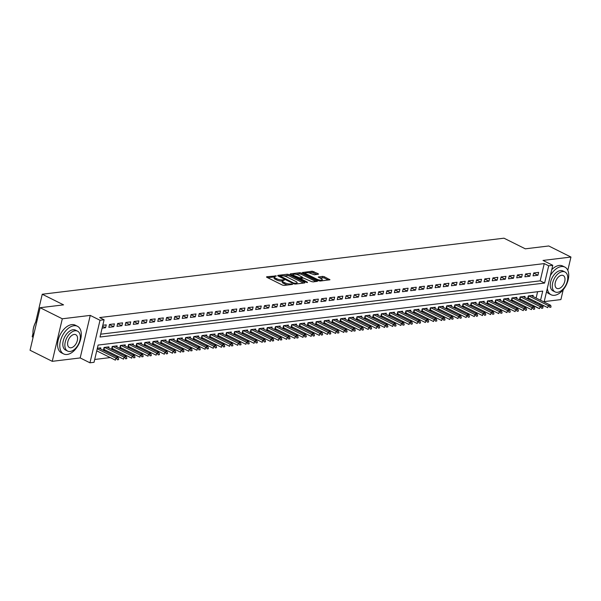 <?xml version="1.0" encoding="UTF-8"?>
<svg xmlns="http://www.w3.org/2000/svg" width="601" height="601" viewBox="0 0 601 601"><rect width="100%" height="100%" fill="white"/><g stroke="black" fill="none" stroke-linecap="round" stroke-linejoin="round"><path stroke-width="0.9" d="M276.377 275.934L266.701 276.73L266.769 277.264L282.462 285.092L284.13 285.43L292.642 284.393L290.321 283.92A3.884 1.142 13.3 0 1 284.964 282.838L283.657 282.185A3.884 1.142 13.3 0 1 282.44 280.983L281.944 281.028L282.215 279.878A3.884 1.142 13.3 0 1 276.858 278.796L275.551 278.143A3.884 1.142 13.3 0 1 274.341 276.941A3.884 1.142 13.3 0 1 275.326 276.445L276.377 275.934M287.902 284.972A3.884 1.142 13.3 0 1 284.694 283.988L283.387 283.341A3.884 1.142 13.3 0 1 282.17 282.132L282.44 280.983A3.884 1.142 13.3 0 1 283.432 280.487L284.483 279.983L282.215 279.878M318.365 274.274L318.297 273.74L312.227 271.209L302.468 272.508L318.53 280.712L320.205 281.05L329.964 279.75L324.27 276.715L322.594 276.377L318.245 277.031L321.257 278.721A3.245 0.954 13.3 0 1 322.271 279.728A3.245 0.954 13.3 0 1 320.288 280.141A3.245 0.954 13.3 0 1 316.975 279.24L306.645 274.086A3.245 0.954 13.3 0 1 305.631 273.079A3.245 0.954 13.3 0 1 307.614 272.666A3.245 0.954 13.3 0 1 310.927 273.568L314.323 274.762L318.365 274.274M100.683 334.186L540.179 280.84L544.258 263.591L548.698 265.807L552.777 265.311L544.1 302.025M40.109 307.712L62.301 318.785L52.249 361.329L30.05 350.255L40.109 307.712L63.563 304.865L42.25 294.242L503.991 238.191L525.297 248.822L548.751 245.974L570.95 257.048L543.011 260.436L552.777 265.311M52.249 361.329L80.188 357.933L90.248 315.397L62.301 318.785M90.248 315.397L100.014 320.265L104.093 319.77L100.014 337.018L544.619 283.048L548.698 265.807M544.258 263.591L99.653 317.561L104.093 319.77M288.991 274.567L287.323 274.229L277.872 275.378L277.94 275.912L293.626 283.732L295.301 284.07L304.752 282.928L304.677 282.395L288.991 274.567L288.72 275.716L283.281 275.836M290.321 273.868L299.771 272.719L301.447 273.057L317.508 281.26L313.159 281.907L311.483 281.568L303.452 278.053L300.462 278.541L307.464 282.215L306.345 282.35L290.396 274.402L290.321 273.868L290.223 274.296M544.198 301.612L560.891 299.583L563.235 289.697M567.81 270.345L570.95 257.048M532.922 296.451L533.177 295.369L528.287 295.962L527.603 298.832L529.556 298.599M524.771 297.435L525.026 296.361L520.128 296.954L519.452 299.824L521.398 299.591M516.612 298.427L516.868 297.345L511.969 297.938L511.293 300.816L513.239 300.583M508.454 299.418L508.709 298.336L503.811 298.93L503.135 301.807L505.08 301.567M500.295 300.41L500.55 299.328L495.652 299.922L494.976 302.799L496.922 302.558M492.136 301.401L492.392 300.32L487.494 300.913L486.818 303.783L488.763 303.55M483.978 302.386L484.233 301.311L479.335 301.905L478.659 304.775L480.605 304.542M475.819 303.377L476.075 302.295L471.184 302.889L470.5 305.766L472.454 305.533M467.661 304.369L467.916 303.287L463.025 303.881L462.342 306.758L464.295 306.518M459.502 305.361L459.757 304.279L454.867 304.872L454.183 307.75L456.136 307.509M451.343 306.352L451.599 305.27L446.708 305.864L446.025 308.734L447.978 308.501M443.185 307.344L443.44 306.262L438.55 306.856L437.866 309.725L439.819 309.492M435.026 308.328L435.289 307.246L430.391 307.84L429.715 310.717L431.661 310.484M426.875 309.32L427.131 308.238L422.233 308.831L421.556 311.709L423.502 311.468M418.717 310.311L418.972 309.23L414.074 309.823L413.398 312.7L415.344 312.46M410.558 311.303L410.814 310.221L405.915 310.815L405.239 313.692L407.185 313.452M402.4 312.295L402.655 311.213L397.757 311.806L397.081 314.676L399.026 314.443M394.241 313.279L394.496 312.197L389.598 312.798L388.922 315.668L390.868 315.435M386.082 314.27L386.338 313.189L381.44 313.782L380.764 316.659L382.709 316.419M377.924 315.262L378.179 314.18L373.289 314.774L372.605 317.651L374.558 317.411M369.765 316.254L370.021 315.172L365.13 315.765L364.446 318.643L366.4 318.402M361.607 317.245L361.862 316.164L356.971 316.757L356.288 319.627L358.241 319.394M353.448 318.23L353.704 317.148L348.813 317.749L348.129 320.618L350.082 320.386M345.29 319.221L345.545 318.139L340.654 318.733L339.971 321.61L341.924 321.37M337.138 320.213L337.394 319.131L332.496 319.724L331.82 322.602L333.765 322.361M328.98 321.204L329.235 320.123L324.337 320.716L323.661 323.593L325.607 323.353M320.821 322.196L321.077 321.114L316.179 321.708L315.502 324.578L317.448 324.345M312.663 323.18L312.918 322.106L308.02 322.699L307.344 325.569L309.29 325.336M304.504 324.172L304.76 323.09L299.861 323.684L299.185 326.561L301.131 326.328M296.346 325.164L296.601 324.082L291.703 324.675L291.027 327.553L292.972 327.312M288.187 326.155L288.442 325.073L283.552 325.667L282.868 328.544L284.821 328.304M280.028 327.147L280.284 326.065L275.393 326.659L274.71 329.528L276.663 329.295M271.87 328.131L272.125 327.057L267.235 327.65L266.551 330.52L268.504 330.287M263.711 329.123L263.967 328.041L259.076 328.634L258.392 331.512L260.346 331.279M255.553 330.114L255.808 329.032L250.917 329.626L250.234 332.503L252.187 332.263M247.394 331.106L247.65 330.024L242.759 330.618L242.083 333.495L244.029 333.255M239.243 332.098L239.499 331.016L234.6 331.609L233.924 334.479L235.87 334.246M231.085 333.089L231.34 332.007L226.442 332.601L225.766 335.471L227.711 335.238M222.926 334.073L223.181 332.992L218.283 333.585L217.607 336.462L219.553 336.229M214.767 335.065L215.023 333.983L210.125 334.577L209.448 337.454L211.394 337.214M206.609 336.057L206.864 334.975L201.966 335.568L201.29 338.446L203.236 338.205M198.45 337.048L198.706 335.967L193.807 336.56L193.131 339.437L195.077 339.197M190.292 338.04L190.547 336.958L185.656 337.552L184.973 340.421L186.926 340.189M182.133 339.024L182.388 337.942L177.498 338.543L176.814 341.413L178.767 341.18M173.974 340.016L174.23 338.934L169.339 339.527L168.656 342.405L170.609 342.164M165.816 341.007L166.071 339.926L161.181 340.519L160.497 343.396L162.45 343.156M157.657 341.999L157.913 340.917L153.022 341.511L152.338 344.388L154.292 344.148M149.506 342.991L149.762 341.909L144.864 342.502L144.187 345.372L146.133 345.139M141.348 343.975L141.603 342.893L136.705 343.494L136.029 346.364L137.975 346.131M133.189 344.966L133.445 343.885L128.546 344.478L127.87 347.355L129.816 347.115M125.031 345.958L125.286 344.876L120.388 345.47L119.712 348.347L121.657 348.107M116.872 346.95L117.127 345.868L112.229 346.461L111.553 349.339L113.499 349.098M108.713 347.941L108.969 346.86L104.071 347.453L103.395 350.323L105.34 350.09M102.11 328.146L105.566 327.725L106.249 324.856L102.794 325.276M114.408 323.864L109.51 324.457L108.834 327.335L113.724 326.741L114.408 323.864M122.559 322.872L117.668 323.466L116.985 326.343L121.883 325.75L122.559 322.872M130.718 321.881L125.827 322.474L125.143 325.351L130.041 324.758L130.718 321.881M138.876 320.896L133.985 321.49L133.302 324.36L138.2 323.766L138.876 320.896M147.035 319.905L142.144 320.498L141.46 323.368L146.359 322.775L147.035 319.905M155.193 318.913L150.303 319.507L149.619 322.384L154.517 321.79L155.193 318.913M163.352 317.921L158.454 318.515L157.778 321.392L162.676 320.799L163.352 317.921M171.51 316.93L166.612 317.523L165.936 320.401L170.827 319.807L171.51 316.93M179.669 315.938L174.771 316.539L174.095 319.409L178.985 318.815L179.669 315.938M187.828 314.954L182.929 315.548L182.253 318.417L187.144 317.824L187.828 314.954M195.986 313.962L191.088 314.556L190.412 317.433L195.302 316.832L195.986 313.962M204.145 312.971L199.247 313.564L198.57 316.442L203.461 315.848L204.145 312.971M212.296 311.979L207.405 312.573L206.721 315.45L211.62 314.856L212.296 311.979M220.454 310.987L215.564 311.588L214.88 314.458L219.778 313.865L220.454 310.987M228.613 310.003L223.722 310.597L223.039 313.467L227.937 312.873L228.613 310.003M236.771 309.012L231.881 309.605L231.197 312.482L236.095 311.881L236.771 309.012M244.93 308.02L240.039 308.613L239.356 311.491L244.254 310.897L244.93 308.02M253.089 307.028L248.19 307.622L247.514 310.499L252.412 309.906L253.089 307.028M261.247 306.037L256.349 306.63L255.673 309.507L260.571 308.914L261.247 306.037M269.406 305.053L264.508 305.646L263.831 308.516L268.722 307.922L269.406 305.053M277.564 304.061L272.666 304.654L271.99 307.524L276.881 306.931L277.564 304.061M285.723 303.069L280.825 303.663L280.149 306.54L285.039 305.947L285.723 303.069M293.881 302.078L288.983 302.671L288.307 305.548L293.198 304.955L293.881 302.078M302.04 301.086L297.142 301.679L296.466 304.557L301.356 303.963L302.04 301.086M310.191 300.102L305.3 300.695L304.617 303.565L309.515 302.972L310.191 300.102M318.35 299.11L313.459 299.704L312.775 302.573L317.674 301.98L318.35 299.11M326.508 298.119L321.618 298.712L320.934 301.589L325.832 300.996L326.508 298.119M334.667 297.127L329.776 297.72L329.093 300.598L333.991 300.004L334.667 297.127M342.825 296.135L337.935 296.729L337.251 299.606L342.149 299.013L342.825 296.135M350.984 295.151L346.086 295.745L345.41 298.614L350.308 298.021L350.984 295.151M359.143 294.159L354.244 294.753L353.568 297.623L358.459 297.029L359.143 294.159M367.301 293.168L362.403 293.761L361.727 296.639L366.618 296.045L367.301 293.168M375.46 292.176L370.562 292.77L369.885 295.647L374.776 295.053L375.46 292.176M383.618 291.185L378.72 291.778L378.044 294.655L382.935 294.062L383.618 291.185M391.777 290.193L386.879 290.794L386.203 293.664L391.093 293.07L391.777 290.193M399.928 289.209L395.037 289.802L394.354 292.672L399.252 292.078L399.928 289.209M408.087 288.217L403.196 288.811L402.512 291.688L407.41 291.087L408.087 288.217M416.245 287.225L411.354 287.819L410.671 290.696L415.569 290.103L416.245 287.225M424.404 286.234L419.513 286.827L418.829 289.705L423.728 289.111L424.404 286.234M432.562 285.242L427.672 285.843L426.988 288.713L431.886 288.119L432.562 285.242M440.721 284.258L435.823 284.851L435.147 287.721L440.045 287.128L440.721 284.258M448.879 283.266L443.981 283.86L443.305 286.737L448.203 286.136L448.879 283.266M457.038 282.275L452.14 282.868L451.464 285.745L456.354 285.152L457.038 282.275M465.197 281.283L460.298 281.877L459.622 284.754L464.513 284.16L465.197 281.283M473.355 280.291L468.457 280.892L467.781 283.762L472.671 283.169L473.355 280.291M481.514 279.307L476.616 279.901L475.939 282.77L480.83 282.177L481.514 279.307M489.672 278.316L484.774 278.909L484.098 281.779L488.989 281.185L489.672 278.316M497.823 277.324L492.933 277.917L492.249 280.795L497.147 280.201L497.823 277.324M505.982 276.332L501.091 276.926L500.408 279.803L505.306 279.21L505.982 276.332M514.14 275.341L509.25 275.934L508.566 278.811L513.464 278.218L514.14 275.341M522.299 274.356L517.408 274.95L516.725 277.82L521.623 277.226L522.299 274.356M530.458 273.365L525.567 273.958L524.883 276.828L529.782 276.235L530.458 273.365M533.042 275.844L537.94 275.25L538.616 272.373L533.718 272.967L533.042 275.844M94.703 359.473L110.238 357.587M116.421 356.844L118.397 356.603M124.572 355.852L126.556 355.612M132.731 354.86L134.714 354.62M140.889 353.869L142.873 353.628M149.048 352.877L151.031 352.637M157.207 351.893L159.19 351.653M165.365 350.901L167.348 350.661M173.524 349.91L175.507 349.669M181.682 348.918L183.658 348.678M189.841 347.926L191.817 347.686M197.999 346.942L199.975 346.702M206.158 345.951L208.134 345.71M214.317 344.959L216.292 344.719M222.468 343.967L224.451 343.727M230.626 342.976L232.61 342.735M238.785 341.992L240.768 341.751M246.943 341L248.927 340.759M255.102 340.008L257.085 339.768M263.261 339.017L265.244 338.776M271.419 338.025L273.395 337.785M279.578 337.041L281.553 336.8M287.736 336.049L289.712 335.809M295.895 335.058L297.871 334.817M304.053 334.066L306.029 333.825M312.204 333.074L314.188 332.834M320.363 332.083L322.346 331.842M328.522 331.098L330.505 330.858M336.68 330.107L338.663 329.866M344.839 329.115L346.822 328.875M352.997 328.123L354.981 327.883M361.156 327.132L363.139 326.891M369.315 326.148L371.29 325.907M377.473 325.156L379.449 324.916M385.632 324.164L387.607 323.924M393.79 323.173L395.766 322.932M401.949 322.181L403.925 321.941M410.1 321.197L412.083 320.957M418.258 320.205L420.242 319.965M426.417 319.214L428.4 318.973M434.576 318.222L436.559 317.982M442.734 317.23L444.717 316.99M450.893 316.246L452.876 316.006M459.051 315.255L461.027 315.014M467.21 314.263L469.186 314.022M475.368 313.271L477.344 313.031M483.527 312.28L485.503 312.039M491.686 311.295L493.661 311.055M499.837 310.304L501.82 310.063M507.995 309.312L509.979 309.072M516.154 308.321L518.137 308.08M524.312 307.329L526.296 307.088M532.471 306.337L534.236 305.992M535.048 302.566L535.303 301.469M536.115 298.036L537.61 291.718M96.678 351.142L97.189 351.082M100.555 348.926L100.81 347.851L97.354 348.264M42.25 294.242L35.669 322.091M33.01 333.337L32.191 336.778L33.123 337.244M534.199 306.134L538.639 308.343M540.554 300.252L542.718 291.102L98.113 345.064L94.034 362.313L89.955 362.809L100.014 320.265M80.188 357.933L89.955 362.809M543.289 305.451L542.801 307.517M539.488 304.782L539.743 303.678M540.179 280.84L544.619 283.048M105.566 327.725L102.561 326.23M113.724 326.741L109.472 324.615M121.883 325.75L117.631 323.623M130.041 324.758L125.789 322.639M138.2 323.766L133.948 321.648M146.359 322.775L142.106 320.656M154.517 321.79L150.265 319.664M162.676 320.799L158.416 318.673M170.827 319.807L166.575 317.689M178.985 318.815L174.733 316.697M187.144 317.824L182.892 315.705M195.302 316.832L191.05 314.714M203.461 315.848L199.209 313.722M211.62 314.856L207.368 312.73M219.778 313.865L215.526 311.746M227.937 312.873L223.685 310.755M236.095 311.881L231.843 309.763M244.254 310.897L240.002 308.771M252.412 309.906L248.153 307.78M260.571 308.914L256.311 306.795M268.722 307.922L264.47 305.804M276.881 306.931L272.629 304.812M285.039 305.947L280.787 303.821M293.198 304.955L288.946 302.829M301.356 303.963L297.104 301.845M309.515 302.972L305.263 300.853M317.674 301.98L313.421 299.861M325.832 300.996L321.58 298.87M333.991 300.004L329.739 297.878M342.149 299.013L337.897 296.894M350.308 298.021L346.048 295.902M358.459 297.029L354.207 294.911M366.618 296.045L362.365 293.919M374.776 295.053L370.524 292.927M382.935 294.062L378.683 291.943M391.093 293.07L386.841 290.952M399.252 292.078L395 289.96M407.41 291.087L403.158 288.968M415.569 290.103L411.317 287.977M423.728 289.111L419.475 286.985M431.886 288.119L427.634 286.001M440.045 287.128L435.785 285.009M448.203 286.136L443.944 284.018M456.354 285.152L452.102 283.026M464.513 284.16L460.261 282.034M472.671 283.169L468.419 281.05M480.83 282.177L476.578 280.058M488.989 281.185L484.737 279.067M497.147 280.201L492.895 278.075M505.306 279.21L501.054 277.084M513.464 278.218L509.212 276.099M521.623 277.226L517.371 275.108M529.782 276.235L525.529 274.116M537.94 275.25L533.68 273.124M274.341 276.941L274.064 278.09A3.884 1.142 13.3 0 0 275.281 279.292L275.551 278.143M281.944 281.028A3.884 1.142 13.3 0 1 276.588 279.946L275.281 279.292M274.341 276.926L267.7 277.73M303.482 283.079L288.72 275.716M279.69 276.272L278.872 276.37M279.968 275.882L293.791 283.124L296.12 283.214A3.884 1.142 13.3 0 0 297.112 282.718A3.884 1.142 13.3 0 0 295.895 281.516L286.482 276.821A3.884 1.142 13.3 0 0 281.133 275.739L279.968 275.882M296.834 283.882A3.884 1.142 13.3 0 0 296.841 283.867L297.112 282.718M291.32 274.86L293.22 274.634A3.245 0.954 13.3 0 0 294.235 275.619L299.546 277.775L302.543 277.294L298.524 275.1A3.245 0.954 13.3 0 0 295.211 274.199A3.245 0.954 13.3 0 0 293.22 274.612L292.972 275.686M295.955 274.296L299.501 273.868L299.771 272.719M315.931 281.568L301.169 274.206L299.501 273.868M300.402 278.789L299.426 278.902M328.379 280.058L323.992 277.865L319.552 277.865M317.095 274.424L311.949 272.358L308.448 272.779M305.616 273.124L303.775 273.35M96.738 350.856L115.377 360.157L115.865 358.083L118.314 357.79L98.864 348.084M117.345 359.796L118.57 359.646M97.234 348.79L115.865 358.083L117.428 359.451M118.314 357.79L118.652 359.3M32.987 332.781A15.078 8.992 -63.5 0 1 32.98 332.646A15.078 8.992 -63.5 0 1 37.36 319.319M37.322 319.499A15.453 9.21 116.5 0 0 32.987 332.924A15.453 9.21 116.5 0 0 33.423 335.974M73.946 325.727A15.453 9.21 116.5 0 0 61.159 338.633A15.453 9.21 116.5 0 0 63.646 353.921A15.453 9.21 116.5 0 0 67.147 354.47A15.453 9.21 116.5 0 0 79.933 341.563A15.453 9.21 116.5 0 0 77.439 326.275A15.453 9.21 116.5 0 0 73.946 325.727M77.439 326.275L75.223 325.164A15.453 9.21 116.5 0 0 71.722 324.623A15.453 9.21 116.5 0 0 58.943 337.529A15.453 9.21 116.5 0 0 61.43 352.817L63.646 353.921M67.62 351.074L65.577 350.052A11.126 6.634 -63.5 0 1 63.789 339.047A11.126 6.634 -63.5 0 1 72.991 329.754A11.126 6.634 -63.5 0 1 75.508 330.144L77.552 331.159A11.126 6.634 116.5 0 0 75.035 330.768A11.126 6.634 116.5 0 0 65.832 340.061A11.126 6.634 116.5 0 0 67.62 351.074A11.126 6.634 116.5 0 0 70.144 351.465A11.126 6.634 116.5 0 0 79.347 342.172A11.126 6.634 116.5 0 0 77.552 331.159M71.008 347.784A7.167 4.275 116.5 0 0 76.943 341.796A7.167 4.275 116.5 0 0 75.786 334.704A7.167 4.275 116.5 0 0 74.163 334.449A7.167 4.275 116.5 0 0 68.229 340.436A7.167 4.275 116.5 0 0 69.385 347.528A7.167 4.275 116.5 0 0 71.008 347.784M547.331 288.36A15.453 9.21 116.5 0 0 551.087 294.76A15.453 9.21 116.5 0 0 554.58 295.301A15.453 9.21 116.5 0 0 567.367 282.395A15.453 9.21 116.5 0 0 564.88 267.107A15.453 9.21 116.5 0 0 561.379 266.559A15.453 9.21 116.5 0 0 550.313 275.731M564.88 267.107L562.656 266.003A15.453 9.21 116.5 0 0 559.155 265.454A15.453 9.21 116.5 0 0 551.741 269.676M546.564 291.575A15.453 9.21 116.5 0 0 548.863 293.649L551.087 294.76M555.061 291.906L553.018 290.892A11.126 6.634 -63.5 0 1 551.222 279.878A11.126 6.634 -63.5 0 1 560.425 270.585A11.126 6.634 -63.5 0 1 562.949 270.976L564.985 271.998A11.126 6.634 116.5 0 0 562.468 271.607A11.126 6.634 116.5 0 0 553.266 280.9A11.126 6.634 116.5 0 0 555.061 291.906A11.126 6.634 116.5 0 0 557.578 292.296A11.126 6.634 116.5 0 0 566.781 283.003A11.126 6.634 116.5 0 0 564.985 271.998M558.449 288.623A7.167 4.275 116.5 0 0 564.377 282.628A7.167 4.275 116.5 0 0 563.22 275.536A7.167 4.275 116.5 0 0 561.597 275.281A7.167 4.275 116.5 0 0 555.67 281.276A7.167 4.275 116.5 0 0 556.827 288.367A7.167 4.275 116.5 0 0 558.449 288.623M103.642 349.271L123.536 359.165L124.024 357.092L126.473 356.799L107.023 347.093M125.504 358.805L126.728 358.654M104.574 347.393L124.024 357.092L125.586 358.459M126.473 356.799L126.811 358.309M111.801 348.279L131.694 358.173L132.182 356.108L134.632 355.807L115.174 346.101M133.662 357.813L134.887 357.663M112.733 346.401L132.182 356.108L133.745 357.467M134.632 355.807L134.97 357.317M119.96 347.295L139.853 357.182L140.341 355.116L142.79 354.815L123.333 345.117M141.821 356.821L143.046 356.671M120.891 345.41L140.341 355.116L141.904 356.476M142.79 354.815L143.128 356.333M128.118 346.304L148.011 356.19L148.5 354.124L150.949 353.824L131.491 344.125M149.98 355.83L151.204 355.687M129.05 344.418L148.5 354.124L150.062 355.491M150.949 353.824L151.287 355.341M136.277 345.312L156.17 355.206L156.658 353.133L159.107 352.84L139.65 343.133M158.138 354.845L159.363 354.695M137.201 343.434L156.658 353.133L158.221 354.5M159.107 352.84L159.445 354.35M144.435 344.32L164.328 354.214L164.817 352.141L167.266 351.848L147.808 342.142M166.297 353.854L167.521 353.704M145.359 342.442L164.817 352.141L166.379 353.508M167.266 351.848L167.604 353.358M152.594 343.329L172.487 353.223L172.975 351.157L175.424 350.856L155.967 341.15M174.455 352.862L175.68 352.712M153.518 341.451L172.975 351.157L174.538 352.517M175.424 350.856L175.762 352.366M160.752 342.345L180.646 352.231L181.134 350.165L183.575 349.865L164.126 340.166M182.614 351.87L183.838 351.72M161.677 340.459L181.134 350.165L182.696 351.525M183.575 349.865L183.921 351.382M168.904 341.353L188.797 351.239L189.292 349.173L191.734 348.873L172.284 339.174M190.772 350.879L191.997 350.736M169.835 339.467L189.292 349.173L190.855 350.533M191.734 348.873L192.072 350.391M177.062 340.361L196.955 350.255L197.451 348.182L199.893 347.889L180.443 338.183M198.931 349.895L200.156 349.744M177.994 338.476L197.451 348.182L199.006 349.549M199.893 347.889L200.231 349.399M185.221 339.37L205.114 349.264L205.602 347.19L208.051 346.897L188.601 337.191M207.09 348.903L208.307 348.753M186.152 337.492L205.602 347.19L207.165 348.557M208.051 346.897L208.389 348.407M193.379 338.378L213.272 348.272L213.761 346.206L216.21 345.906L196.76 336.199M215.241 347.911L216.465 347.761M194.311 336.5L213.761 346.206L215.323 347.566M216.21 345.906L216.548 347.416M201.538 337.386L221.431 347.28L221.919 345.214L224.368 344.914L204.911 335.215M223.399 346.92L224.624 346.769M202.469 335.508L221.919 345.214L223.482 346.574M224.368 344.914L224.706 346.424M209.696 336.402L229.59 346.289L230.078 344.223L232.527 343.922L213.07 334.224M231.558 345.928L232.782 345.785M210.628 334.517L230.078 344.223L231.64 345.583M232.527 343.922L232.865 345.44M217.855 335.411L237.748 345.305L238.236 343.231L240.685 342.938L221.228 333.232M239.716 344.944L240.941 344.794M218.787 333.525L238.236 343.231L239.799 344.598M240.685 342.938L241.024 344.448M226.014 334.419L245.907 344.313L246.395 342.239L248.844 341.946L229.387 332.24M247.875 343.952L249.099 343.802M226.938 332.541L246.395 342.239L247.958 343.607M248.844 341.946L249.182 343.456M234.172 333.427L254.065 343.321L254.554 341.248L257.003 340.955L237.545 331.249M256.034 342.961L257.258 342.81M235.096 331.549L254.554 341.248L256.116 342.615M257.003 340.955L257.341 342.465M242.331 332.436L262.224 342.33L262.712 340.264L265.161 339.963L245.704 330.257M264.192 341.969L265.417 341.819M243.255 330.558L262.712 340.264L264.275 341.623M265.161 339.963L265.499 341.473M250.489 331.451L270.382 341.338L270.871 339.272L273.32 338.972L253.862 329.273M272.351 340.977L273.575 340.835M251.413 329.566L270.871 339.272L272.433 340.632M273.32 338.972L273.658 340.489M258.64 330.46L278.541 340.354L279.029 338.28L281.471 337.987L262.021 328.281M280.509 339.986L281.734 339.843M259.572 328.574L279.029 338.28L280.592 339.648M281.471 337.987L281.809 339.497M266.799 329.468L286.692 339.362L287.188 337.289L289.629 336.996L270.18 327.29M288.668 339.002L289.892 338.851M267.73 327.59L287.188 337.289L288.75 338.656M289.629 336.996L289.967 338.506M274.957 328.477L294.851 338.371L295.339 336.297L297.788 336.004L278.338 326.298M296.826 338.01L298.043 337.86M275.889 326.598L295.339 336.297L296.902 337.664M297.788 336.004L298.126 337.514M283.116 327.485L303.009 337.379L303.497 335.313L305.947 335.012L286.497 325.306M304.977 337.018L306.202 336.868M284.048 325.607L303.497 335.313L305.06 336.673M305.947 335.012L306.285 336.522M291.275 326.501L311.168 336.387L311.656 334.321L314.105 334.021L294.655 324.322M313.136 336.027L314.361 335.876M292.206 324.615L311.656 334.321L313.219 335.681M314.105 334.021L314.443 335.538M299.433 325.509L319.326 335.396L319.815 333.33L322.264 333.029L302.806 323.33M321.295 335.035L322.519 334.892M300.365 323.623L319.815 333.33L321.377 334.697M322.264 333.029L322.602 334.547M307.592 324.517L327.485 334.411L327.973 332.338L330.422 332.045L310.965 322.339M329.453 334.051L330.678 333.901M308.523 322.639L327.973 332.338L329.536 333.705M330.422 332.045L330.76 333.555M315.75 323.526L335.643 333.42L336.132 331.346L338.581 331.053L319.123 321.347M337.612 333.059L338.836 332.909M316.682 321.648L336.132 331.346L337.694 332.714M338.581 331.053L338.919 332.563M323.909 322.534L343.802 332.428L344.29 330.362L346.739 330.062L327.282 320.356M345.77 332.068L346.995 331.917M324.833 320.656L344.29 330.362L345.853 331.722M346.739 330.062L347.077 331.572M332.068 321.55L351.961 331.436L352.449 329.371L354.898 329.07L335.441 319.371M353.929 331.076L355.153 330.926M332.992 319.664L352.449 329.371L354.012 330.73M354.898 329.07L355.236 330.588M340.226 320.558L360.119 330.445L360.608 328.379L363.057 328.078L343.599 318.38M362.087 330.084L363.312 329.941M341.15 318.673L360.608 328.379L362.17 329.746M363.057 328.078L363.395 329.596M348.385 319.567L368.278 329.461L368.766 327.387L371.208 327.094L351.758 317.388M370.246 329.1L371.471 328.95M349.309 317.689L368.766 327.387L370.329 328.755M371.208 327.094L371.553 328.604M356.536 318.575L376.429 328.469L376.925 326.396L379.366 326.103L359.916 316.396M378.405 328.108L379.629 327.958M357.467 316.697L376.925 326.396L378.487 327.763M379.366 326.103L379.704 327.613M364.694 317.583L384.587 327.477L385.083 325.411L387.525 325.111L368.075 315.405M386.563 327.117L387.788 326.967M365.626 315.705L385.083 325.411L386.638 326.771M387.525 325.111L387.863 326.621M372.853 316.599L392.746 326.486L393.234 324.42L395.683 324.119L376.234 314.421M394.722 326.125L395.939 325.975M373.784 314.714L393.234 324.42L394.797 325.78M395.683 324.119L396.021 325.637M381.011 315.608L400.905 325.494L401.393 323.428L403.842 323.128L384.392 313.429M402.873 325.133L404.097 324.991M381.943 313.722L401.393 323.428L402.955 324.788M403.842 323.128L404.18 324.645M389.17 314.616L409.063 324.51L409.551 322.436L412.001 322.144L392.543 312.437M411.031 324.149L412.256 323.999M390.102 312.73L409.551 322.436L411.114 323.804M412.001 322.144L412.339 323.654M397.329 313.624L417.222 323.518L417.71 321.445L420.159 321.152L400.702 311.446M419.19 323.158L420.415 323.007M398.26 311.746L417.71 321.445L419.273 322.812M420.159 321.152L420.497 322.662M405.487 312.633L425.38 322.527L425.869 320.461L428.318 320.16L408.86 310.454M427.349 322.166L428.573 322.016M406.419 310.755L425.869 320.461L427.431 321.82M428.318 320.16L428.656 321.67M413.646 311.641L433.539 321.535L434.027 319.469L436.476 319.169L417.019 309.47M435.507 321.174L436.732 321.024M414.57 309.763L434.027 319.469L435.59 320.829M436.476 319.169L436.814 320.679M421.804 310.657L441.697 320.543L442.186 318.477L444.635 318.177L425.177 308.478M443.666 320.183L444.89 320.04M422.728 308.771L442.186 318.477L443.748 319.837M444.635 318.177L444.973 319.694M429.963 309.665L449.856 319.559L450.344 317.486L452.793 317.193L433.336 307.487M451.824 319.199L453.049 319.048M430.887 307.78L450.344 317.486L451.907 318.853M452.793 317.193L453.131 318.703M438.121 308.674L458.015 318.568L458.503 316.494L460.952 316.201L441.495 306.495M459.983 318.207L461.207 318.057M439.046 306.795L458.503 316.494L460.065 317.861M460.952 316.201L461.29 317.711M446.273 307.682L466.173 317.576L466.661 315.502L469.103 315.209L449.653 305.503M468.141 317.215L469.366 317.065M447.204 305.804L466.661 315.502L468.224 316.87M469.103 315.209L469.441 316.719M454.431 306.69L474.324 316.584L474.82 314.518L477.262 314.218L457.812 304.512M476.3 316.224L477.525 316.073M455.363 304.812L474.82 314.518L476.383 315.878M477.262 314.218L477.6 315.728M462.59 305.706L482.483 315.593L482.971 313.527L485.42 313.226L465.97 303.528M484.459 315.232L485.676 315.089M463.521 303.821L482.971 313.527L484.534 314.886M485.42 313.226L485.758 314.744M470.748 304.715L490.641 314.608L491.13 312.535L493.579 312.242L474.129 302.536M492.61 314.248L493.834 314.098M471.68 302.829L491.13 312.535L492.692 313.902M493.579 312.242L493.917 313.752M478.907 303.723L498.8 313.617L499.288 311.543L501.737 311.25L482.287 301.544M500.768 313.256L501.993 313.106M479.838 301.845L499.288 311.543L500.851 312.911M501.737 311.25L502.075 312.76M487.065 302.731L506.959 312.625L507.447 310.552L509.896 310.259L490.439 300.553M508.927 312.265L510.151 312.114M487.997 300.853L507.447 310.552L509.009 311.919M509.896 310.259L510.234 311.769M495.224 301.74L515.117 311.634L515.605 309.568L518.054 309.267L498.597 299.561M517.085 311.273L518.31 311.123M496.156 299.861L515.605 309.568L517.168 310.927M518.054 309.267L518.393 310.777M503.383 300.755L523.276 310.642L523.764 308.576L526.213 308.275L506.756 298.577M525.244 310.281L526.468 310.139M504.314 298.87L523.764 308.576L525.327 309.936M526.213 308.275L526.551 309.793M511.541 299.764L531.434 309.65L531.923 307.584L534.372 307.284L514.914 297.585M533.403 309.29L534.627 309.147M512.465 297.878L531.923 307.584L533.485 308.952M534.372 307.284L534.71 308.801M519.7 298.772L539.593 308.666L540.081 306.593L542.53 306.3L523.073 296.594M541.561 308.305L542.786 308.155M520.624 296.894L540.081 306.593L541.644 307.96M542.53 306.3L542.868 307.81M527.858 297.78L547.751 307.674L548.24 305.601L550.689 305.308L531.231 295.602M549.72 307.314L550.944 307.164M528.782 295.902L548.24 305.601L549.802 306.968M550.689 305.308L551.027 306.818M275.018 276.498L275.205 275.701M291.237 284.566L291.417 283.785M283.124 280.539L283.311 279.743M276.588 279.946L276.858 278.796M283.387 283.341L283.657 282.185M284.694 283.988L284.964 282.838M290.133 284.701L290.321 283.92M266.596 277.166L266.701 276.73M304.549 282.951L304.677 282.395M277.767 275.814L277.872 275.378M287.045 275.378L287.323 274.229M279.878 276.873L280.021 276.25M293.649 283.74L293.791 283.124M294.798 284.063L294.963 283.356M295.94 283.995L296.12 283.214M301.169 274.206L301.447 273.057M316.997 281.441L317.133 280.885M300.695 279.533L300.838 278.917M307.374 282.598L307.464 282.215M294.092 276.242L294.235 275.619M297.728 278.06L297.878 277.437M299.298 278.841L299.546 277.775M302.048 278.225L302.228 277.444M306.502 274.71L306.645 274.086M316.825 279.863L316.975 279.24M318.447 277.301L318.553 276.873M322.324 277.534L322.594 276.377M323.992 277.865L324.27 276.715M329.453 279.923L329.581 279.367M302.671 272.786L302.776 272.358M311.949 272.358L312.227 271.209M313.624 272.696L313.895 271.547M318.162 274.296L318.297 273.74M104.003 349.421L104.476 347.401M103.695 349.294L104.131 347.446M112.162 348.43L112.635 346.409M111.854 348.302L112.289 346.454M120.32 347.438L120.793 345.425M120.012 347.31L120.448 345.462M128.479 346.446L128.952 344.433M128.171 346.319L128.606 344.471M136.637 345.462L137.111 343.441M136.329 345.327L136.765 343.487M144.796 344.471L145.269 342.45M144.488 344.343L144.924 342.495M152.947 343.479L153.428 341.458M152.646 343.351L153.082 341.503M161.106 342.487L161.586 340.474M160.798 342.36L161.241 340.512M169.264 341.496L169.745 339.482M168.956 341.368L169.392 339.52M177.423 340.512L177.904 338.491M177.115 340.376L177.55 338.536M185.581 339.52L186.062 337.499M185.273 339.392L185.709 337.544M193.74 338.528L194.221 336.507M193.432 338.401L193.868 336.552M201.898 337.537L202.372 335.523M201.59 337.409L202.026 335.561M210.057 336.545L210.53 334.532M209.749 336.417L210.185 334.569M218.216 335.561L218.689 333.54M217.908 335.426L218.343 333.585M226.374 334.569L226.847 332.548M226.066 334.441L226.502 332.593M234.533 333.578L235.006 331.557M234.225 333.45L234.66 331.602M242.691 332.586L243.165 330.573M242.383 332.458L242.819 330.61M250.842 331.594L251.323 329.581M250.534 331.467L250.978 329.618M259.001 330.61L259.482 328.589M258.693 330.475L259.136 328.634M267.16 329.618L267.64 327.598M266.852 329.483L267.287 327.643M275.318 328.627L275.799 326.606M275.01 328.499L275.446 326.651M283.477 327.635L283.957 325.614M283.169 327.507L283.604 325.659M291.635 326.644L292.109 324.63M291.327 326.516L291.763 324.668M299.794 325.659L300.267 323.639M299.486 325.524L299.922 323.676M307.952 324.668L308.426 322.647M307.644 324.532L308.08 322.692M316.111 323.676L316.584 321.655M315.803 323.548L316.239 321.7M324.27 322.684L324.743 320.664M323.962 322.557L324.397 320.709M332.428 321.693L332.901 319.679M332.12 321.565L332.556 319.717M340.579 320.701L341.06 318.688M340.279 320.573L340.714 318.725M348.738 319.717L349.219 317.696M348.43 319.582L348.873 317.741M356.896 318.725L357.377 316.704M356.588 318.598L357.024 316.75M365.055 317.734L365.536 315.713M364.747 317.606L365.183 315.758M373.213 316.742L373.694 314.729M372.905 316.614L373.341 314.766M381.372 315.75L381.853 313.737M381.064 315.623L381.5 313.775M389.531 314.766L390.004 312.745M389.223 314.631L389.658 312.79M397.689 313.775L398.162 311.754M397.381 313.647L397.817 311.799M405.848 312.783L406.321 310.762M405.54 312.655L405.975 310.807M414.006 311.791L414.48 309.778M413.698 311.664L414.134 309.815M422.165 310.8L422.638 308.786M421.857 310.672L422.293 308.824M430.324 309.815L430.797 307.795M430.015 309.68L430.451 307.84M438.475 308.824L438.955 306.803M438.167 308.696L438.61 306.848M446.633 307.832L447.114 305.811M446.325 307.704L446.768 305.856M454.792 306.841L455.273 304.827M454.484 306.713L454.919 304.865M462.95 305.849L463.431 303.836M462.642 305.721L463.078 303.873M471.109 304.865L471.59 302.844M470.801 304.73L471.237 302.889M479.267 303.873L479.741 301.852M478.959 303.745L479.395 301.897M487.426 302.881L487.899 300.861M487.118 302.754L487.554 300.906M495.585 301.89L496.058 299.869M495.277 301.762L495.712 299.914M503.743 300.898L504.216 298.885M503.435 300.77L503.871 298.922M511.902 299.914L512.375 297.893M511.594 299.779L512.029 297.931M520.06 298.922L520.534 296.902M519.752 298.787L520.188 296.947M528.211 297.931L528.692 295.91M527.911 297.803L528.347 295.955M279.578 276.73L279.758 275.987M300.275 279.33L300.462 278.541M302.326 278.195L302.543 277.294M305.376 274.146L305.631 273.079M322.016 280.832L322.271 279.728"/></g></svg>
